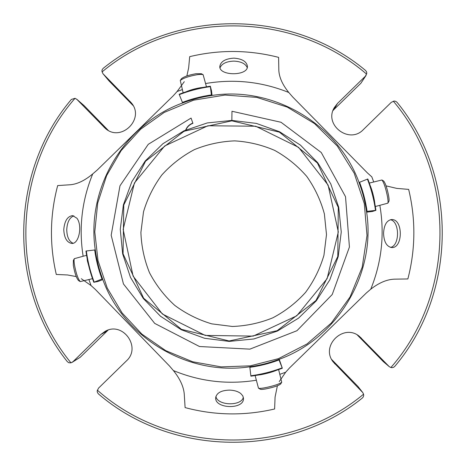 <?xml version="1.0" encoding="UTF-8"?>
<svg xmlns="http://www.w3.org/2000/svg" width="466" height="466" viewBox="0 0 466 466"><rect width="100%" height="100%" fill="white"/><g stroke="black" fill="none" stroke-linecap="round" stroke-linejoin="round"><path stroke-width="0.7" d="M123.152 229.394L133.101 276.146L162.366 314.002L205.226 335.427L253.201 336.103L296.737 315.826L327.126 278.627L338.316 231.934L328.099 185.072L298.578 147.355L255.671 126.216L207.888 125.762L164.644 146.015L134.418 182.981L123.152 229.394M326.497 234.608L323.946 255.281C319.996 268.725 313.868 281.091 305.556 292.386C296.149 302.778 285.25 311.253 272.86 317.806C259.871 323.072 246.38 325.961 232.383 326.474L211.739 323.858C198.324 319.868 185.998 313.711 174.762 305.387C164.428 295.986 156.005 285.099 149.504 272.744C144.274 259.795 141.408 246.351 140.901 232.412L143.505 211.838C147.472 198.464 153.588 186.167 161.859 174.942C171.22 164.609 182.055 156.168 194.369 149.627C207.283 144.355 220.709 141.437 234.648 140.872C248.576 141.711 261.95 144.897 274.771 150.436C286.969 157.24 297.652 165.919 306.809 176.48C314.859 187.915 320.713 200.392 324.377 213.9L326.497 234.608M70.989 362.839L68.811 362.746L67.279 361.61C7.52 286.654 9.617 172.07 71.368 99.439L75.043 98.291C11.236 170.888 9.11 287.877 70.989 362.839L72.946 361.727L100.872 334.46L104.943 331.46C122.517 320.824 141.815 347.211 126.432 360.894L98.477 388.184L97.161 391.137L97.487 392.64L98.524 393.997C171.203 456.552 287.108 458.701 362.268 398.092L363.212 397.015L363.69 395.552L363.573 394.178L362.769 392.564L333.173 361.907C320.125 345.65 343.92 322.839 359.618 336.557L389.25 366.643L390.887 367.523L392.261 367.668L393.735 367.225L394.842 366.305C457.28 292.66 457.985 176.684 397.166 102.468L395.832 101.39L394.335 101.029L391.347 102.275L363.363 129.595C349.331 144.623 323.427 124.789 334.407 107.454L337.541 103.394L365.495 76.104L366.806 73.174L366.509 71.717L365.513 70.424C291.972 8.842 177.319 8.254 103.26 68.286L102.24 69.55L101.897 70.966L102.904 73.64L131.202 102.724C145.404 118.597 121.003 142.736 105.287 128.354L76.954 99.439L75.043 98.291M277.398 385.778L275.074 397.084L274.614 408.991C244.627 415.975 214.791 415.509 185.101 407.599L184.355 395.698C184.117 387.706 180.464 379.33 173.399 370.569L169.572 366.084L95.396 289.491L91.062 285.553L88.924 279.588M76.243 276.588L67.488 274.957L56.287 274.462C49.413 244.697 49.874 215.071 57.679 185.585L68.875 184.839C76.383 184.594 84.334 180.954 92.728 173.911L97.173 170.09L173.195 95.845L177.115 91.499L182.323 89.583M186.86 75.952L188.654 67.855L189.691 56.648C219.364 49.542 249.001 49.786 278.604 57.37L278.802 68.607C278.662 76.144 281.994 84.101 288.786 92.484L292.625 96.911L367.435 172.938L371.827 176.87L373.709 181.938M379.848 205.366C384.765 234.142 381.736 262.084 370.761 289.182C379.516 282.355 387.904 279.012 395.919 279.146L407.867 278.948C415.579 249.135 415.841 219.282 408.653 189.394L396.741 188.392L386.064 185.858M279.239 381.613L285.67 372.229L279.839 374.338M370.761 289.182L366.282 293.032L289.625 367.843L285.67 372.229M240.718 393.479C237.852 391.358 234.101 390.234 229.47 390.112C221.263 390.357 216.673 392.873 215.694 397.661C214.57 408.851 243.869 409.841 243.491 398.552L242.809 395.873L240.718 393.479M256.317 380.233C227.74 384.788 200.1 381.567 173.399 370.569M81.3 278.709L91.062 285.553M76.925 218.239L72.609 215.607C67.477 216.311 64.529 220.977 63.766 229.604C64.192 237.905 66.854 242.512 71.758 243.427C79.092 244.242 82.558 225.375 76.925 218.239M83.129 256.195C78.678 227.857 81.876 200.427 92.728 173.911M184.297 81.672L177.115 91.499M247.434 66.422L247.434 66.353C246.63 61.489 242.122 58.757 233.915 58.145C225.328 58.693 220.622 61.495 219.795 66.551C219.247 76.168 247.953 76.121 247.434 66.422M205.623 83.525C234.165 78.69 261.886 81.678 288.786 92.484M391.982 219.538L391.597 219.533C386.698 220.401 384.019 224.973 383.57 233.245C383.914 241.895 386.646 246.665 391.772 247.557C402.985 248.273 403.218 219.474 391.982 219.538M133.101 105.555L109.149 81.043L102.904 73.64M76.686 99.182L84.037 105.566L108.199 130.34M108.118 330.109L80.228 357.253L72.172 362.332M331.687 359.507L357.958 386.448L362.769 392.564M389.25 366.643L383.367 361.657L357.305 334.984M333.004 110.559L334.093 109.394L337.541 103.394M366.125 75.335L360.911 83.21L334.093 109.394M231.829 120.828L184.082 131.22L145.543 161.236L123.775 204.976L123.071 253.848L143.633 298.24L181.472 329.357L229.132 340.966L277.165 330.691L315.971 300.523L337.792 256.492L338.287 207.393L317.422 163.013L279.414 132.146L231.829 120.828M231.847 120.414L207.288 122.937L183.913 130.847L162.879 143.744L145.223 160.98L131.837 181.705L123.374 204.889L120.263 229.371L122.669 253.947L130.48 277.387L143.312 298.514L160.531 316.268L181.291 329.753L204.551 338.275L229.138 341.403L253.824 338.968L277.357 331.087L298.543 318.15L316.309 300.803L329.765 279.938L338.217 256.603L341.252 231.975L338.718 207.312L330.755 183.849L317.771 162.762L300.43 145.112L279.612 131.773L256.364 123.403L231.847 120.414M183.091 131.855L185.416 130.765M388.865 201.423L388.883 201.394C389.209 200.683 389.133 198.854 388.644 195.912C387.1 188.229 385.452 183.278 383.704 181.064L383.658 181.035M260.232 389.209L260.267 389.227C260.908 389.524 262.608 389.442 265.37 388.993C273.251 387.421 278.348 385.766 280.654 384.025L280.672 383.996M73.372 260.366L73.331 265.387C74.7 273.029 76.418 278.074 78.48 280.526L78.527 280.555M185.672 130.043C187.052 126.694 189.441 124.381 192.837 123.106L191.072 118.067L148.27 144.309L119.983 185.783L111.182 235.231L123.455 283.975L154.718 323.41L199.5 346.523L249.904 349.133L296.947 330.714L332.223 294.518L349.424 247.015L345.522 196.693L321.255 152.51L281.021 122.273L231.975 111.263L231.858 120.414M191.072 118.067L192.837 123.106M201.429 73.745L196.04 73.698C188.596 75.055 183.691 76.756 181.332 78.812L181.297 78.876M375.34 206.514L387.834 203.182C388.201 202.384 388.108 200.304 387.549 196.937C385.778 188.165 383.908 182.515 381.922 179.993L369.322 183.062M374.891 203.968L374.379 200.298C373.219 194.293 371.781 189.272 370.062 185.241M255.129 375.555L258.473 388.172C259.195 388.504 261.135 388.411 264.28 387.893C273.286 386.093 279.099 384.211 281.726 382.237L278.627 369.585M257.22 375.194L260.919 374.693C267.059 373.516 272.237 372.054 276.46 370.319M86.589 255.31L74.362 258.659C73.96 259.504 73.96 261.391 74.362 264.309C75.935 273.041 77.892 278.796 80.228 281.586L92.501 278.68M87.084 258.147L87.398 260.983L91.476 275.598M192.936 123.315C189.662 124.539 187.32 126.746 185.905 129.938M206.461 86.816L203.135 74.729C202.209 74.286 200.182 74.286 197.06 74.723C188.555 76.278 182.957 78.218 180.278 80.542L183.144 92.798M203.205 87.398L200.374 87.73C194.893 88.656 190.116 90.02 186.056 91.814M164.172 112.452L140.627 129.233L121.154 150.6L106.632 175.595L97.703 203.094L94.784 231.876L98.017 260.634L107.262 288.075L122.109 312.954L141.914 334.139L165.774 350.659L192.621 361.756L221.239 366.893L250.312 365.845L278.517 358.634L307.042 343.943L331.349 322.985L350.077 296.924L362.187 267.21L367.01 235.511L364.29 203.578L354.195 173.195L337.297 146.033L314.544 123.589L287.213 107.081L256.813 97.4L225.014 95.058L193.565 100.178L164.172 112.452M367.424 179.125C371.315 189.219 374.006 199.634 375.503 210.364L375.922 210.323C374.419 199.559 371.717 189.114 367.814 178.979L359.059 182.486C362.653 191.852 365.152 201.504 366.544 211.448L366.497 211.465C365.099 201.528 362.6 191.881 359.012 182.515L359.059 182.486C337.64 123.647 272.965 85.773 211.465 95.536L211.465 95.565C201.586 96.957 191.98 99.427 182.66 102.986L182.625 102.922C191.951 99.357 201.557 96.881 211.448 95.495L211.465 95.565M366.544 211.448L375.503 210.364M367.814 178.979C371.717 189.109 374.419 199.559 375.922 210.323L372.544 211.448L366.625 212.17M279.227 359.274L282.338 368.227L278.825 359.443C337.92 338.316 376.382 273.344 366.526 211.465L366.497 211.465M278.825 359.443C269.424 362.997 259.743 365.449 249.782 366.794L249.788 366.742C259.737 365.396 269.418 362.944 278.814 359.397L278.814 359.397M249.782 366.794L250.9 376.184C261.682 374.734 272.161 372.084 282.338 368.227C272.161 372.089 261.682 374.74 250.9 376.184M102.829 279.577L98.134 281.441L93.812 282.285L102.537 278.802C123.385 337.57 187.786 376.278 249.782 366.777M182.649 102.957C124.107 124.148 85.919 188.293 95.28 249.91M102.503 278.802C98.99 269.447 96.567 259.812 95.239 249.91L95.309 249.91C96.643 259.812 99.06 269.435 102.567 278.79M95.239 249.91L85.954 251.023C87.387 261.735 90.002 272.156 93.812 282.28C89.996 272.156 87.375 261.741 85.954 251.023M179.305 94.627C189.359 90.777 199.716 88.109 210.382 86.618L210.341 86.222C199.64 87.713 189.248 90.392 179.16 94.26L182.625 102.922M211.448 95.495L210.382 86.618M179.165 94.266C189.248 90.398 199.64 87.719 210.341 86.227L211.488 90.719L212.065 95.448M215.915 396.403C217.226 405.717 241.475 406.474 243.351 397.253M390.491 247.388C399.956 245.786 399.816 221.228 390.339 219.719M247.23 67.669C245.518 63.65 241.085 61.465 233.932 61.116C226.441 61.384 221.804 63.626 220.016 67.838M73.89 215.845C69.574 217.535 67.191 222.148 66.743 229.686C66.923 236.92 69.038 241.446 73.086 243.258M97.312 390.124C169.95 454.833 288.402 457.012 363.573 394.178M390.887 367.523C455.556 293.918 456.296 175.373 393.31 101.157M366.655 74.17C293.155 10.473 176.09 9.85 102.019 71.939M103.12 73.878L109.149 81.043M132.163 104.011L130.125 101.518M106.749 129.455L103.93 127.102M76.954 99.439L84.037 105.566M72.946 361.727L80.228 357.253M107.023 331.093L100.872 334.46M362.443 392.191L357.958 386.448M331.792 359.7L334.891 363.934M357.742 335.246L361.342 338.118M388.929 366.346L383.367 361.657M365.495 76.104L360.911 83.21M359.554 182.27C363.165 191.683 365.676 201.382 367.08 211.372M279.017 359.944C269.569 363.515 259.842 365.973 249.84 367.325M282.175 367.837C272.033 371.682 261.589 374.326 250.848 375.765M101.99 278.994C98.454 269.593 96.025 259.917 94.691 249.968M94.179 282.122C90.381 272.033 87.771 261.647 86.35 250.964M182.416 102.409C191.788 98.827 201.44 96.346 211.372 94.948M383.704 181.064L381.922 179.993M388.883 201.394L387.834 203.182M280.654 384.025L281.726 382.237M260.267 389.227L258.473 388.172M78.48 280.526L80.228 281.586M73.337 260.43L74.362 258.659M181.332 78.812L180.278 80.542M201.37 73.71L203.135 74.729"/></g></svg>
